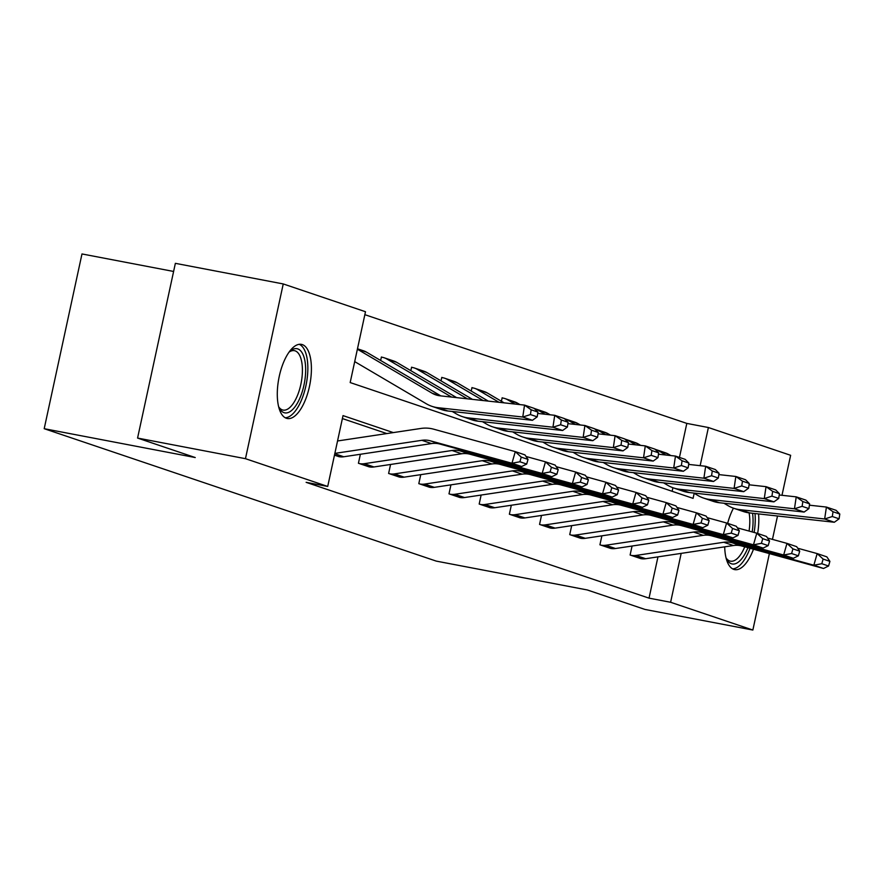 <?xml version="1.0" encoding="UTF-8"?>
<svg xmlns="http://www.w3.org/2000/svg" width="884" height="884" viewBox="0 0 884 884"><rect width="100%" height="100%" fill="white"/><g stroke="black" fill="none" stroke-linecap="round" stroke-linejoin="round"><path stroke-width="1.33" d="M753.477 549.218A37.736 15.813 -79.2 0 1 734.67 569.616A37.736 15.813 -79.2 0 1 733.786 569.384A37.736 15.813 -79.2 0 1 724.703 546.842M727.643 523.35A37.736 15.813 -79.2 0 1 733.444 508.178M286.383 418.276A37.736 15.813 -79.2 0 1 279.035 377.402A37.736 15.813 -79.2 0 1 301.433 344.373A37.736 15.813 -79.2 0 1 302.317 344.605A37.736 15.813 -79.2 0 1 309.665 385.479A37.736 15.813 -79.2 0 1 287.267 418.508A37.736 15.813 -79.2 0 1 286.383 418.276M173.607 271.454L81.98 253.951L44.2 428.696L436.254 561.108L587.296 589.959L644.966 609.441L752.859 630.049L670.613 602.269L681.177 553.384M44.2 428.696L195.242 457.547L137.572 438.066L175.363 263.333L283.245 283.941L365.49 311.721L350.174 382.562L693.078 498.366L694.172 493.283M679.453 457.426L686.813 423.403L364.849 314.671M686.813 423.403L708.393 427.524L790.639 455.304L781.986 495.294M672.138 491.294L672.912 487.725M380.65 360.484L381.402 356.992L382.374 357.324M410.839 370.672L411.59 367.192L412.563 367.523M441.028 380.871L441.779 377.391L442.751 377.711M471.216 391.071L471.968 387.579L472.929 387.91M501.405 401.259L502.156 397.778L503.118 398.109M393.303 432.596L343.025 415.613L327.71 486.454L306.129 482.332L649.033 598.148L657.961 556.876M386.816 433.569L342.384 418.563M338.881 456.652L334.472 455.161L339.887 456.818M360.374 454.266L358.429 463.26L370.076 467.017M390.562 464.465L388.617 473.459L400.264 477.205M420.751 474.664L418.806 483.647L430.453 487.404M450.939 484.852L448.995 493.847L460.641 497.604M481.128 495.051L479.183 504.046L490.83 507.792M511.317 505.25L509.372 514.234L521.019 517.991M541.494 515.438L539.56 524.433L551.207 528.19M571.683 525.637L569.738 534.632L581.385 538.389M601.871 535.837L599.927 544.82L611.573 548.577M632.06 546.025L630.115 555.019L641.762 558.776M137.572 438.066L245.465 458.685L283.245 283.941M777.511 516.002L772.45 539.395M769.378 553.594L752.859 630.049M649.033 598.148L670.613 602.269M327.71 486.454L245.465 458.685M758.549 513.913A37.736 15.813 -79.2 0 1 757.643 533.472M700.15 465.669L708.393 427.524M334.859 453.382L421.845 440.309A24.188 21.934 108.7 0 1 430.265 440.796L511.969 463.249L515.284 451.625L433.58 429.16A36.288 32.896 -71.3 0 0 420.972 428.442L337.544 440.972M338.97 456.674A16.94 15.348 -71.3 0 0 343.777 456.763L431.525 443.58A24.188 21.934 108.7 0 1 439.934 444.055L521.637 466.52L511.969 463.249L519.914 461.768L526.687 464.056L528.013 459.404L521.24 457.116L519.914 461.768M521.24 457.116L515.284 451.625L524.963 454.895L528.013 459.404M521.637 466.52L526.687 464.056M357.479 348.771L363.788 350.893A16.94 15.348 108.7 0 1 366.407 352.097L440.807 395.888M537.218 416.85L537.925 412.088L531.151 409.8L530.444 414.563L537.218 416.85L532.444 420.298L447.89 410.994A36.288 32.896 108.7 0 1 441.591 409.601L431.911 406.331A36.288 32.896 108.7 0 1 426.298 403.767L354.705 361.611M532.444 420.298L522.764 417.027L438.221 407.723A36.288 32.896 108.7 0 1 431.911 406.331M530.444 414.563L522.764 417.027L524.532 405.104L534.212 408.375L537.925 412.088M357.379 349.213L432.044 393.159A24.188 21.934 -71.3 0 0 435.779 394.872A24.188 21.934 -71.3 0 0 439.989 395.8L524.532 405.104L531.151 409.8M305.654 368.661A32.664 13.68 -79.2 0 1 295.974 405.424A32.664 13.68 -79.2 0 1 279.267 408.054A32.664 13.68 -79.2 0 1 278.637 406.762A30.244 12.663 100.8 0 0 283.068 410.077A30.244 12.663 100.8 0 0 302.405 369.147A30.244 12.663 100.8 0 0 294.416 350.661A30.244 12.663 100.8 0 0 289.068 352.119A32.664 13.68 -79.2 0 1 290.14 351.136A32.664 13.68 -79.2 0 1 305.654 368.661M285.167 417.734A37.504 15.702 100.8 0 0 307.842 366.871A37.504 15.702 100.8 0 0 299.19 344.318M747.919 547.693A32.664 13.68 -79.2 0 1 731.399 563.771A32.664 13.68 -79.2 0 1 726.659 559.163A32.664 13.68 -79.2 0 1 726.04 557.859A30.244 12.663 100.8 0 0 729.753 560.986A30.244 12.663 100.8 0 0 730.46 561.174A30.244 12.663 100.8 0 0 744.759 546.82M732.571 568.832A37.504 15.702 100.8 0 0 750.019 548.268M754.14 532.466A37.504 15.702 100.8 0 0 755.002 513.527M752.538 513.261A32.664 13.68 -79.2 0 1 752.173 531.925M749.057 531.063A30.244 12.663 100.8 0 0 749.091 512.875M359.401 463.581L359.479 463.603A16.94 15.348 -71.3 0 0 364.285 463.691L452.033 450.497A24.188 21.934 108.7 0 1 460.442 450.984L542.157 473.448L545.472 461.824L526.035 456.476M369.07 466.851L369.158 466.874A16.94 15.348 -71.3 0 0 373.965 466.962L461.713 453.768A24.188 21.934 108.7 0 1 470.122 454.254L551.826 476.719L542.157 473.448L550.102 471.957L556.876 474.244L558.202 469.592L551.428 467.304L550.102 471.957M551.428 467.304L545.472 461.824L555.152 465.083L558.202 469.592M551.826 476.719L556.876 474.244M389.579 473.78L389.667 473.802A16.94 15.348 -71.3 0 0 394.474 473.89L482.222 460.697A24.188 21.934 108.7 0 1 490.631 461.183L572.346 483.647L575.661 472.012L556.224 466.675M399.259 477.051L399.347 477.062A16.94 15.348 -71.3 0 0 404.154 477.15L491.902 463.967A24.188 21.934 108.7 0 1 500.311 464.454L582.015 486.907L572.346 483.647L580.291 482.156L587.064 484.443L588.39 479.791L581.617 477.504L580.291 482.156M581.617 477.504L575.661 472.012L585.341 475.283L588.39 479.791M582.015 486.907L587.064 484.443M381.369 357.136L382.463 357.335A16.94 15.348 108.7 0 1 384.308 357.821L393.977 361.092A16.94 15.348 108.7 0 1 396.596 362.285L456.63 397.634M567.406 427.049L568.114 422.276L561.34 419.988L560.633 424.762L567.406 427.049L562.633 430.486L478.078 421.193A36.288 32.896 108.7 0 1 471.769 419.801L462.1 416.53A36.288 32.896 108.7 0 1 456.487 413.966L452.265 411.48M562.633 430.486L552.953 427.226L468.409 417.922A36.288 32.896 108.7 0 1 462.1 416.53M560.633 424.762L552.953 427.226L554.721 415.303L564.401 418.563L568.114 422.276M537.726 413.425L554.721 415.303L561.34 419.988M384.308 357.821A16.94 15.348 108.7 0 1 386.916 359.026L451.558 397.071M411.557 367.324L412.64 367.534A16.94 15.348 108.7 0 1 414.486 368.02L424.165 371.291A16.94 15.348 108.7 0 1 426.784 372.484L472.454 399.369M597.595 437.248L598.302 432.475L591.529 430.188L590.821 434.961L597.595 437.248L592.821 440.685L508.267 431.381A36.288 32.896 108.7 0 1 501.957 429.989L492.289 426.729A36.288 32.896 108.7 0 1 486.675 424.154L482.454 421.668M592.821 440.685L583.142 437.414L498.598 428.121A36.288 32.896 108.7 0 1 492.289 426.729M590.821 434.961L583.142 437.414L584.91 425.491L594.589 428.762L598.302 432.475M567.915 423.624L584.91 425.491L591.529 430.188M414.486 368.02A16.94 15.348 108.7 0 1 417.104 369.214L467.382 398.817M419.767 483.979L419.856 483.99A16.94 15.348 -71.3 0 0 424.663 484.078L512.411 470.896A24.188 21.934 108.7 0 1 520.82 471.382L602.523 493.836L605.849 482.211L586.412 476.863M429.447 487.25L429.536 487.261A16.94 15.348 -71.3 0 0 434.342 487.349L522.09 474.167A24.188 21.934 108.7 0 1 530.499 474.642L612.203 497.106L602.523 493.836L610.479 492.355L617.253 494.642L618.579 489.99L611.805 487.703L610.479 492.355M611.805 487.703L605.849 482.211L615.529 485.482L618.579 489.99M612.203 497.106L617.253 494.642M449.956 494.178L450.044 494.189A16.94 15.348 -71.3 0 0 454.851 494.278L542.599 481.095A24.188 21.934 108.7 0 1 551.008 481.57L632.712 504.035L636.038 492.41L616.601 487.062M459.636 497.438L459.724 497.46A16.94 15.348 -71.3 0 0 464.531 497.548L552.279 484.355A24.188 21.934 108.7 0 1 560.688 484.841L642.392 507.305L632.712 504.035L640.668 502.543L647.442 504.83L648.768 500.189L641.994 497.902L640.668 502.543M641.994 497.902L636.038 492.41L645.718 495.67L648.768 500.189M642.392 507.305L647.442 504.83M480.145 504.366L480.233 504.388A16.94 15.348 -71.3 0 0 485.04 504.477L572.788 491.283A24.188 21.934 108.7 0 1 581.197 491.769L662.901 514.234L666.227 502.598L646.79 497.261M489.824 507.637L489.913 507.648A16.94 15.348 -71.3 0 0 494.72 507.736L582.468 494.554A24.188 21.934 108.7 0 1 590.877 495.04L672.58 517.494L662.901 514.234L670.857 512.742L677.63 515.029L678.956 510.377L672.183 508.09L670.857 512.742M672.183 508.09L666.227 502.598L675.906 505.869L678.956 510.377M672.58 517.494L677.63 515.029M441.746 377.523L442.829 377.733A16.94 15.348 108.7 0 1 444.674 378.219L454.354 381.479A16.94 15.348 108.7 0 1 456.973 382.684L488.277 401.115M627.784 447.437L628.491 442.674L621.717 440.387L621.01 445.149L627.784 447.437L623.01 450.884L538.455 441.58A36.288 32.896 108.7 0 1 532.146 440.188L522.477 436.917A36.288 32.896 108.7 0 1 516.864 434.353L512.643 431.867M623.01 450.884L613.33 447.613L528.787 438.309A36.288 32.896 108.7 0 1 522.477 436.917M621.01 445.149L613.33 447.613L615.098 435.69L624.778 438.961L628.491 442.674M598.103 433.823L615.098 435.69L621.717 440.387M444.674 378.219A16.94 15.348 108.7 0 1 447.293 379.413L483.205 400.551M471.934 387.722L473.017 387.932A16.94 15.348 108.7 0 1 474.863 388.407L484.543 391.678A16.94 15.348 108.7 0 1 487.161 392.883L504.101 402.85M657.961 457.636L658.668 452.862L651.906 450.575L651.199 455.348L657.961 457.636L653.199 461.072L568.644 451.779A36.288 32.896 108.7 0 1 562.334 450.387L552.666 447.116A36.288 32.896 108.7 0 1 547.052 444.553L542.831 442.066M653.199 461.072L643.519 457.813L558.975 448.508A36.288 32.896 108.7 0 1 552.666 447.116M651.199 455.348L643.519 457.813L645.287 445.89L654.967 449.149L658.668 452.862M628.281 444.011L645.287 445.89L651.906 450.575M474.863 388.407A16.94 15.348 108.7 0 1 477.482 389.612L499.029 402.297M502.123 397.911L503.206 398.12A16.94 15.348 108.7 0 1 505.051 398.607L514.731 401.877A16.94 15.348 108.7 0 1 517.35 403.071L519.936 404.596M688.15 467.835L688.857 463.061L682.083 460.774L681.376 465.548L688.15 467.835L683.387 471.271L598.833 461.978A36.288 32.896 108.7 0 1 592.523 460.575L582.854 457.315A36.288 32.896 108.7 0 1 577.241 454.752L573.02 452.254M683.387 471.271L673.707 468.001L589.153 458.708A36.288 32.896 108.7 0 1 582.854 457.315M681.376 465.548L673.707 468.001L675.475 456.078L685.155 459.349L688.857 463.061M658.469 454.21L675.475 456.078L682.083 460.774M505.051 398.607A16.94 15.348 108.7 0 1 507.67 399.8L514.864 404.032M510.333 514.565L510.422 514.576A16.94 15.348 -71.3 0 0 515.228 514.665L602.976 501.482A24.188 21.934 108.7 0 1 611.385 501.968L693.089 524.422L696.415 512.797L676.978 507.449M520.013 517.836L520.101 517.847A16.94 15.348 -71.3 0 0 524.908 517.936L612.656 504.753A24.188 21.934 108.7 0 1 621.065 505.239L702.769 527.693L693.089 524.422L701.045 522.941L707.808 525.229L709.145 520.577L702.371 518.289L701.045 522.941M702.371 518.289L696.415 512.797L706.095 516.068L709.145 520.577M702.769 527.693L707.808 525.229M534.389 408.541A16.94 15.348 108.7 0 1 535.24 408.806L544.92 412.077A16.94 15.348 108.7 0 1 547.539 413.27L550.124 414.795M718.338 478.023L719.046 473.26L712.272 470.973L711.565 475.736L718.338 478.023L713.576 481.471L629.021 472.166A36.288 32.896 108.7 0 1 622.712 470.774L613.032 467.503A36.288 32.896 108.7 0 1 607.43 464.94L603.208 462.454M713.576 481.471L703.896 478.2L619.341 468.907A36.288 32.896 108.7 0 1 613.032 467.503M711.565 475.736L703.896 478.2L705.664 466.277L715.344 469.548L719.046 473.26M688.658 464.409L705.664 466.277L712.272 470.973M535.24 408.806A16.94 15.348 108.7 0 1 537.859 409.999L545.052 414.231M540.522 524.764L540.61 524.776A16.94 15.348 -71.3 0 0 545.417 524.864L633.165 511.681A24.188 21.934 108.7 0 1 641.574 512.156L723.278 534.621L726.604 522.996L707.167 517.648M550.202 528.024L550.29 528.046A16.94 15.348 -71.3 0 0 555.097 528.135L642.845 514.941A24.188 21.934 108.7 0 1 651.254 515.427L732.958 537.892L723.278 534.621L731.223 533.129L737.996 535.417L739.333 530.776L732.56 528.488L731.223 533.129M732.56 528.488L726.604 522.996L736.284 526.256L739.333 530.776M732.958 537.892L737.996 535.417M564.578 418.74A16.94 15.348 108.7 0 1 565.428 419.005L575.108 422.265A16.94 15.348 108.7 0 1 577.716 423.469L580.313 424.983M748.527 488.222L749.234 483.449L742.461 481.161L741.753 485.935L748.527 488.222L743.764 491.67L659.21 482.366A36.288 32.896 108.7 0 1 652.9 480.973L643.221 477.703A36.288 32.896 108.7 0 1 637.618 475.139L633.386 472.653M743.764 491.67L734.085 488.399L649.53 479.095A36.288 32.896 108.7 0 1 643.221 477.703M741.753 485.935L734.085 488.399L735.853 476.476L745.532 479.736L749.234 483.449M718.847 474.597L735.853 476.476L742.461 481.161M565.428 419.005A16.94 15.348 108.7 0 1 568.047 420.198L575.23 424.43M570.71 534.953L570.799 534.975A16.94 15.348 -71.3 0 0 575.606 535.063L663.354 521.869A24.188 21.934 108.7 0 1 671.763 522.356L753.466 544.82L756.792 533.185L737.355 527.847M580.39 538.223L580.468 538.245A16.94 15.348 -71.3 0 0 585.274 538.323L673.022 525.14A24.188 21.934 108.7 0 1 681.442 525.626L763.146 548.08L753.466 544.82L761.411 543.328L768.185 545.616L769.522 540.964L762.748 538.676L761.411 543.328M762.748 538.676L756.792 533.185L766.472 536.455L769.522 540.964M763.146 548.08L768.185 545.616M594.766 428.939A16.94 15.348 108.7 0 1 595.617 429.193L605.297 432.464A16.94 15.348 108.7 0 1 607.905 433.657L610.49 435.182M778.716 498.421L779.423 493.648L772.649 491.36L771.942 496.134L778.716 498.421L773.942 501.858L689.398 492.565A36.288 32.896 108.7 0 1 683.089 491.173L673.409 487.902A36.288 32.896 108.7 0 1 667.807 485.338L663.575 482.841M773.942 501.858L764.273 498.598L679.719 489.294A36.288 32.896 108.7 0 1 673.409 487.902M771.942 496.134L764.273 498.598L766.041 486.664L775.71 489.935L779.423 493.648M749.035 484.797L766.041 486.664L772.649 491.36M595.617 429.193A16.94 15.348 108.7 0 1 598.236 430.397L605.418 434.63M600.899 545.152L600.987 545.163A16.94 15.348 -71.3 0 0 605.794 545.251L693.542 532.069A24.188 21.934 108.7 0 1 701.951 532.555L783.655 555.008L786.981 543.384L767.544 538.036M610.579 548.423L610.656 548.434A16.94 15.348 -71.3 0 0 615.463 548.522L703.211 535.339A24.188 21.934 108.7 0 1 711.62 535.826L793.335 558.279L783.655 555.008L791.6 553.528L798.374 555.815L799.711 551.163L792.937 548.876L791.6 553.528M792.937 548.876L786.981 543.384L796.65 546.655L799.711 551.163M793.335 558.279L798.374 555.815M624.955 439.138A16.94 15.348 108.7 0 1 625.806 439.392L635.486 442.663A16.94 15.348 108.7 0 1 638.093 443.856L640.679 445.381M808.904 508.609L809.611 503.847L802.838 501.559L802.131 506.322L808.904 508.609L804.131 512.057L719.587 502.753A36.288 32.896 108.7 0 1 713.278 501.361L703.598 498.09A36.288 32.896 108.7 0 1 697.995 495.526L693.763 493.04M804.131 512.057L794.462 508.786L709.907 499.493A36.288 32.896 108.7 0 1 703.598 498.09M802.131 506.322L794.462 508.786L796.23 496.863L805.899 500.134L809.611 503.847M779.224 494.996L796.23 496.863L802.838 501.559M625.806 439.392A16.94 15.348 108.7 0 1 628.425 440.586L635.607 444.818M631.088 555.351L631.176 555.362A16.94 15.348 -71.3 0 0 635.983 555.45L723.731 542.268A24.188 21.934 108.7 0 1 732.14 542.754L813.844 565.207L817.17 553.583L797.722 548.235M640.767 558.611L640.845 558.633A16.94 15.348 -71.3 0 0 645.651 558.721L733.4 545.527A24.188 21.934 108.7 0 1 741.809 546.014L823.523 568.478L813.844 565.207L821.788 563.727L828.562 566.014L829.899 561.362L823.126 559.075L821.788 563.727M823.126 559.075L817.17 553.583L826.838 556.854L829.899 561.362M823.523 568.478L828.562 566.014M655.143 449.326A16.94 15.348 108.7 0 1 655.994 449.591L665.663 452.851A16.94 15.348 108.7 0 1 668.282 454.056L670.868 455.569M839.093 518.809L839.8 514.046L833.026 511.748L832.319 516.521L839.093 518.809L834.319 522.256L749.776 512.952A36.288 32.896 108.7 0 1 743.466 511.56L733.786 508.289A36.288 32.896 108.7 0 1 728.184 505.725L723.952 503.239M834.319 522.256L824.65 518.985L740.096 509.681A36.288 32.896 108.7 0 1 733.786 508.289M832.319 516.521L824.65 518.985L826.418 507.062L836.087 510.322L839.8 514.046M809.413 505.184L826.418 507.062L833.026 511.748M655.994 449.591A16.94 15.348 108.7 0 1 658.613 450.785L665.796 455.017M421.845 440.309L431.525 443.58M430.265 440.796L439.934 444.055M334.782 453.724L343.777 456.763M439.79 395.778L432.044 393.159M447.89 410.994L438.221 407.723M366.407 352.097L357.412 349.058M359.479 463.603L369.158 466.874M452.033 450.497L461.713 453.768M460.442 450.984L470.122 454.254M364.285 463.691L373.965 466.962M389.667 473.802L399.347 477.062M482.222 460.697L491.902 463.967M490.631 461.183L500.311 464.454M394.474 473.89L404.154 477.15M478.078 421.193L468.409 417.922M396.596 362.285L386.916 359.026M508.267 431.381L498.598 428.121M426.784 372.484L417.104 369.214M419.856 483.99L429.536 487.261M512.411 470.896L522.09 474.167M520.82 471.382L530.499 474.642M424.663 484.078L434.342 487.349M450.044 494.189L459.724 497.46M542.599 481.095L552.279 484.355M551.008 481.57L560.688 484.841M454.851 494.278L464.531 497.548M480.233 504.388L489.913 507.648M572.788 491.283L582.468 494.554M581.197 491.769L590.877 495.04M485.04 504.477L494.72 507.736M538.455 441.58L528.787 438.309M456.973 382.684L447.293 379.413M568.644 451.779L558.975 448.508M487.161 392.883L477.482 389.612M598.833 461.978L589.153 458.708M517.35 403.071L507.67 399.8M510.422 514.576L520.101 517.847M602.976 501.482L612.656 504.753M611.385 501.968L621.065 505.239M515.228 514.665L524.908 517.936M629.021 472.166L619.341 468.907M547.539 413.27L537.859 409.999M540.61 524.776L550.29 528.046M633.165 511.681L642.845 514.941M641.574 512.156L651.254 515.427M545.417 524.864L555.097 528.135M659.21 482.366L649.53 479.095M577.716 423.469L568.047 420.198M570.799 534.975L580.468 538.245M663.354 521.869L673.022 525.14M671.763 522.356L681.442 525.626M575.606 535.063L585.274 538.323M689.398 492.565L679.719 489.294M607.905 433.657L598.236 430.397M600.987 545.163L610.656 548.434M693.542 532.069L703.211 535.339M701.951 532.555L711.62 535.826M605.794 545.251L615.463 548.522M719.587 502.753L709.907 499.493M638.093 443.856L628.425 440.586M631.176 555.362L640.845 558.633M723.731 542.268L733.4 545.527M732.14 542.754L741.809 546.014M635.983 555.45L645.651 558.721M749.776 512.952L740.096 509.681M668.282 454.056L658.613 450.785"/></g></svg>
